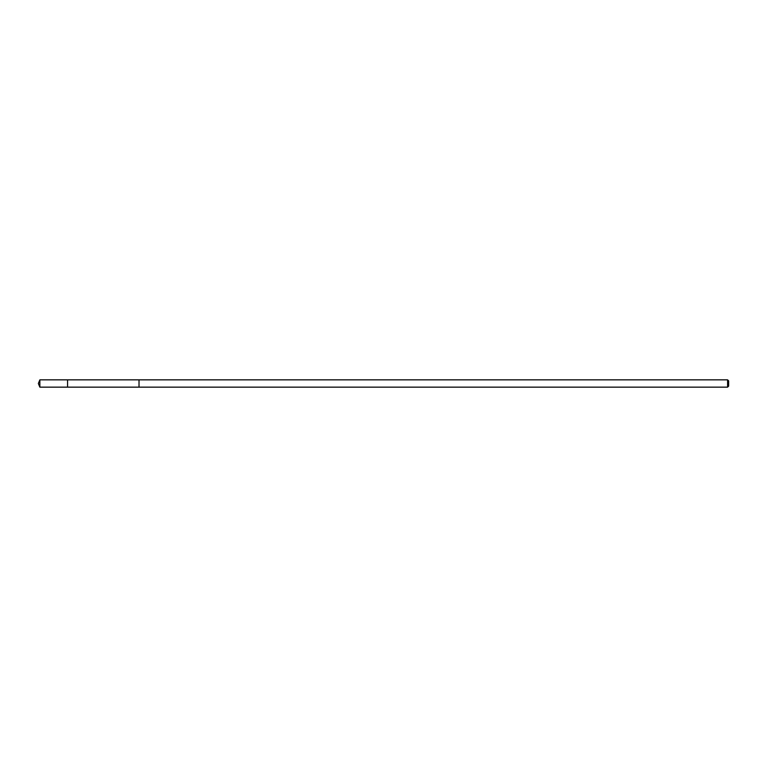 <?xml version="1.0" encoding="UTF-8"?>
<svg xmlns="http://www.w3.org/2000/svg" width="767" height="767" viewBox="0 0 767 767"><rect width="100%" height="100%" fill="white"/><g stroke="black" fill="none" stroke-linecap="round" stroke-linejoin="round"><path stroke-width="1.15" d="M67.573 382.215L67.573 379.847L39.865 379.847L39.865 387.153L67.573 387.153L67.573 379.847L139.019 379.847L139.019 387.153L67.573 387.153L67.573 382.215M139.019 379.847L139.019 387.153L727.595 387.153L727.595 379.847L139.019 379.847M727.595 379.847L728.65 380.902L728.65 386.098L727.595 387.153M67.573 387.153L39.865 387.153L38.35 383.5L39.865 387.153M38.35 383.5L39.865 379.847"/></g></svg>
